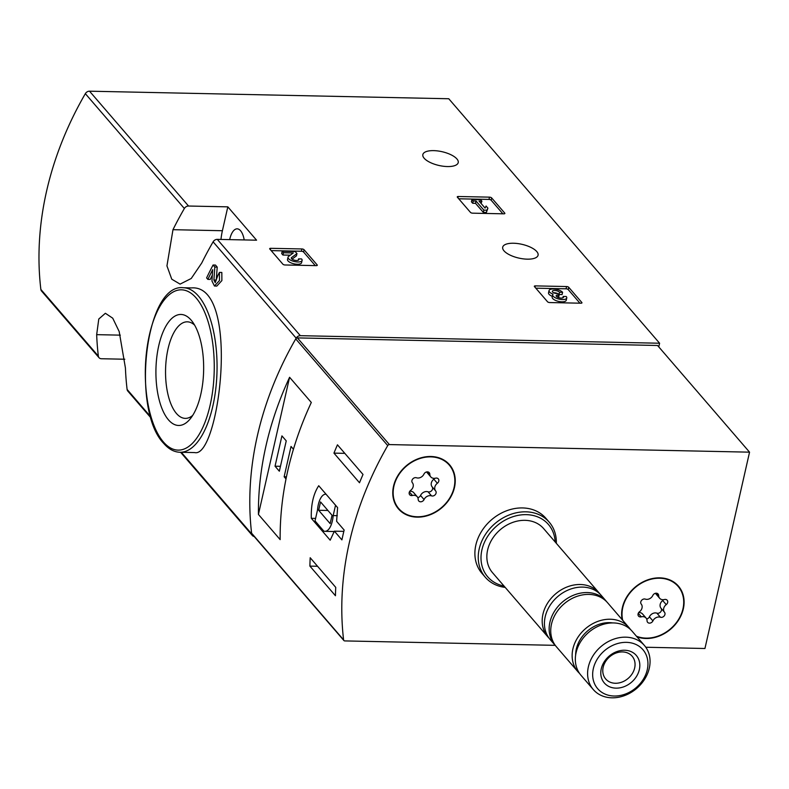 <?xml version="1.0" encoding="UTF-8"?>
<svg xmlns="http://www.w3.org/2000/svg" width="789" height="789" viewBox="0 0 789 789"><rect width="100%" height="100%" fill="white"/><g stroke="black" fill="none" stroke-linecap="round" stroke-linejoin="round"><path stroke-width="1.18" d="M151.093 418.071L127.788 391.048A4.221 3.442 -40.8 0 1 127.108 389.45A333.323 271.613 -40.8 0 1 125.421 367.99L119.178 331.538L112.728 318.184L105.371 313.282L98.783 319.012L96.672 334.654A333.323 271.613 139.2 0 0 98.359 356.115A4.221 3.442 139.2 0 0 99.039 357.703A4.221 3.442 139.2 0 0 101.377 358.739L124.81 359.232M219.441 272.402L219.5 280.539L214.45 286.012L216.807 286.082L221.877 280.588L221.827 272.461L219.441 272.402A335.848 273.675 139.2 0 0 217.882 275.41L215.219 282.669L213.898 279.996L216.255 280.046L217.212 267.106L215.456 265.065L213.069 265.015A335.848 273.675 139.2 0 0 206.6 277.906L207.872 279.385L210.229 279.434A333.323 271.613 -40.8 0 1 212.31 275.164M194.636 452.57C219.312 458.882 241.069 283.981 191.471 287.916L183.423 287.748A82.273 35.347 91.2 0 1 217.024 370.751A82.273 35.347 91.2 0 1 179.961 452.265L194.636 452.57M254.186 536.51A4.221 3.442 -40.8 0 1 252.372 535.514A4.221 3.442 -40.8 0 1 251.681 533.926A333.323 271.613 -40.8 0 1 296.161 338.156A4.221 3.442 -40.8 0 1 300.343 335.68L659.594 343.235L658.766 346.884M201.728 263.023A333.323 271.613 -40.8 0 1 213.109 241.838A4.221 3.442 -40.8 0 1 217.291 239.363L256.573 240.191L227.824 206.846L188.541 206.028A4.221 3.442 139.2 0 0 184.36 208.503A333.323 271.613 139.2 0 0 172.978 229.688L166.943 265.883L171.765 279.198L180.089 284.119L191.234 278.487L201.728 263.023M99.039 357.703L41.541 291.033A4.221 3.442 -40.8 0 1 40.86 289.435A333.323 271.613 -40.8 0 1 85.34 93.664A4.221 3.442 -40.8 0 1 89.522 91.189L448.773 98.753L659.594 343.235M304.081 249.738A1.686 0.661 -167.2 0 0 301.911 248.959L270.676 248.308A1.686 0.661 -167.2 0 0 269.67 248.673A1.686 0.661 -167.2 0 0 269.799 249.018L282.896 264.207A1.686 0.661 -167.2 0 0 285.056 264.976L316.29 265.637A1.686 0.661 -167.2 0 0 317.296 265.262A1.686 0.661 -167.2 0 0 317.178 264.926L304.081 249.738L303.558 252.007A1.686 0.661 12.8 0 0 301.398 251.237L271.16 250.606M491.655 197.931A1.686 0.661 -167.2 0 0 489.496 197.151L458.261 196.5A1.686 0.661 -167.2 0 0 457.255 196.865A1.686 0.661 -167.2 0 0 457.373 197.211L470.471 212.399A1.686 0.661 -167.2 0 0 472.631 213.168L503.865 213.829A1.686 0.661 -167.2 0 0 504.881 213.454A1.686 0.661 -167.2 0 0 504.753 213.119L491.655 197.931L491.143 200.199A1.686 0.661 12.8 0 0 488.983 199.43L458.744 198.789M568.741 287.314A1.686 0.661 -167.2 0 0 566.571 286.545L535.336 285.884A1.686 0.661 -167.2 0 0 534.331 286.249A1.686 0.661 -167.2 0 0 534.449 286.594L547.546 301.783A1.686 0.661 -167.2 0 0 549.716 302.552L580.951 303.213A1.686 0.661 -167.2 0 0 581.957 302.848A1.686 0.661 -167.2 0 0 581.828 302.503L568.741 287.314L568.218 289.593A1.686 0.661 12.8 0 0 566.058 288.813L535.82 288.182M513.521 243.239A18.147 7.062 12.8 0 0 502.701 247.184A18.147 7.062 12.8 0 0 518.827 258.082A18.147 7.062 12.8 0 0 538.078 255.222A18.147 7.062 12.8 0 0 513.521 243.239M433.664 150.63A18.147 7.062 12.8 0 0 422.845 154.575A18.147 7.062 12.8 0 0 438.97 165.473A18.147 7.062 12.8 0 0 458.222 162.613A18.147 7.062 12.8 0 0 433.664 150.63M207.872 279.385A335.848 273.675 -40.8 0 1 212.705 269.651L211.955 281.002L214.45 286.012M213.898 279.996L214.835 267.057L217.212 267.106M213.069 265.015L214.835 267.057M168.452 419.837A55.516 23.848 91.2 0 1 159.062 344.349A55.516 23.848 91.2 0 1 192.161 321.389A55.516 23.848 91.2 0 1 203.631 370.465A55.516 23.848 91.2 0 1 190.1 419.018A55.516 23.848 91.2 0 1 168.452 419.837M192.703 415.408A48.287 20.751 91.2 0 1 185.287 418.377A48.287 20.751 91.2 0 1 176.45 413.485A48.287 20.751 91.2 0 1 166.301 359.015A48.287 20.751 91.2 0 1 187.318 321.823A48.287 20.751 91.2 0 1 194.597 325.107M229.668 239.619A18.561 7.979 91.2 0 1 237.164 228.84A18.561 7.979 91.2 0 1 244.205 239.925M227.824 206.846L222.399 230.723A37.971 16.313 -88.8 0 0 220.959 239.442M579.945 303.193L568.218 289.593M562.892 297.818L563.198 296.457L566.236 296.516A7.219 2.811 -167.2 0 1 566.758 297.976A7.219 2.811 -167.2 0 1 559.105 299.12A7.219 2.811 -167.2 0 1 552.685 294.78A7.219 2.811 -167.2 0 1 553.05 294.169A7.219 2.811 -167.2 0 1 549.045 290.559A7.219 2.811 -167.2 0 1 554.992 289.119A7.219 2.811 -167.2 0 1 562.596 292.295L562.084 294.573L559.036 294.504A3.846 1.499 12.8 0 0 558.148 293.814M549.045 290.559L548.533 292.837A7.219 2.811 12.8 0 0 552.33 296.358M563.198 296.457A3.846 1.499 -167.2 0 1 563.474 297.236A3.846 1.499 -167.2 0 1 561.245 298.074A3.846 1.499 -167.2 0 1 557.448 297.167A3.363 1.312 -167.2 0 1 556.156 295.737A3.363 1.312 -167.2 0 1 558.168 294.997L559.194 295.027L557.922 293.547L556.886 293.528A3.363 1.312 -167.2 0 1 552.33 291.299A3.363 1.312 -167.2 0 1 552.349 291.249A3.846 1.499 -167.2 0 1 555.574 290.549A3.846 1.499 -167.2 0 1 559.559 292.236L559.036 294.504M559.559 292.236L562.596 292.295M557.606 293.538A3.846 1.499 12.8 0 0 553.661 292.749M559.194 295.027L558.671 297.295L557.685 297.275L558.168 294.997M552.685 294.78L552.172 297.058A7.219 2.811 12.8 0 0 558.582 301.398A7.219 2.811 12.8 0 0 566.246 300.254L566.758 297.976M502.869 213.809L491.143 200.199M481.892 201.175L480.619 199.696L471.93 199.518L473.203 200.988L476.033 201.047L483.854 210.13L483.341 212.409L486.379 212.468L487.898 208.138L486.083 206.028L485.077 208.079L479.071 201.116L481.892 201.175L481.073 203.444M483.854 210.13L486.902 210.199L486.379 212.468M476.033 201.047L475.511 203.325L483.341 212.409M473.203 200.988L472.69 203.266L475.511 203.325M471.93 199.518L471.418 201.787L472.69 203.266M486.902 210.199L487.898 208.138M315.294 265.617L303.558 252.007M302.098 260.4A7.219 2.811 -167.2 0 0 301.576 258.94L298.538 258.881A3.846 1.499 -167.2 0 1 298.814 259.66A3.846 1.499 -167.2 0 1 294.731 260.262A3.846 1.499 -167.2 0 1 291.319 257.954A3.846 1.499 -167.2 0 1 291.614 257.53L296.97 253.594L295.204 251.553L282.176 251.277L283.458 252.756L293.291 252.963L288.596 256.415A7.219 2.811 -167.2 0 0 288.034 257.204L287.512 259.482A7.219 2.811 12.8 0 0 293.932 263.812A7.219 2.811 12.8 0 0 301.585 262.678L302.098 260.4A7.219 2.811 -167.2 0 1 294.445 261.544A7.219 2.811 -167.2 0 1 288.034 257.204M283.458 252.756L282.935 255.025L290.273 255.182M282.176 251.277L281.663 253.555L282.935 255.025M296.97 253.594L296.447 255.863L292.029 259.127M298.538 258.881L298.232 260.242M334.378 531.165L341.913 539.893A333.323 271.613 -40.8 0 1 344.152 530.04L336.617 521.312L337.593 507.603L318.726 485.728C313.381 493.875 310.905 504.743 311.32 518.324L330.187 540.199L334.378 531.165L343.836 531.362M555.17 645.343L344.793 640.915A1.686 1.371 -40.8 0 1 343.59 639.859A333.323 271.613 -40.8 0 1 387.724 445.578A1.686 1.371 -40.8 0 1 389.401 444.582L749.55 452.166L704.942 648.499L645.796 647.246M343.866 640.5L251.869 533.818A1.686 1.371 -40.8 0 1 251.592 533.177A333.323 271.613 -40.8 0 1 295.727 338.895A1.686 1.371 -40.8 0 1 297.404 337.899L657.553 345.483L749.55 452.166M335.739 587.371A333.323 271.613 139.2 0 0 335.453 595.744L309.899 566.107A333.323 271.613 -40.8 0 1 310.185 557.734L335.739 587.371M337.455 444.818L363.009 474.455A333.323 271.613 139.2 0 0 359.498 482.76L333.944 453.123A333.323 271.613 -40.8 0 1 337.455 444.818M280.154 539.627A333.323 271.613 -40.8 0 1 311.31 402.469L289.593 377.28A333.323 271.613 139.2 0 0 258.427 514.438L280.154 539.627M505.197 587.391A42.192 34.381 -40.8 0 1 485.334 577.282L481.98 573.396A42.192 34.381 -40.8 0 1 491.488 519.803A42.192 34.381 -40.8 0 1 545.889 518.284L549.243 522.18A42.192 34.381 -40.8 0 1 556.324 543.305M417.115 517.14A33.749 27.507 -40.8 0 1 398.445 508.866A33.749 27.507 -40.8 0 1 406.039 465.993A33.749 27.507 -40.8 0 1 449.572 464.78A33.749 27.507 -40.8 0 1 449.957 498.332A33.749 27.507 -40.8 0 1 417.115 517.14M622.176 619.681A33.749 27.507 -40.8 0 1 640.698 583.17A33.749 27.507 -40.8 0 1 678.432 586.128A33.749 27.507 -40.8 0 1 678.826 619.681A33.749 27.507 -40.8 0 1 645.984 638.498A33.749 27.507 -40.8 0 1 636.97 636.841M677.435 585.053A33.749 27.507 -40.8 0 1 679.191 587.766M399.944 509.862A33.749 27.507 -40.8 0 1 397.518 507.721M448.576 463.705A33.749 27.507 -40.8 0 1 450.332 466.417M614.207 696.026A29.874 24.341 -40.8 0 1 599.995 655.284A29.874 24.341 -40.8 0 1 646.704 656.27A29.874 24.341 -40.8 0 1 614.207 696.026M616.002 688.146A21.096 17.19 -40.8 0 1 605.962 659.377A21.096 17.19 -40.8 0 1 638.952 660.068A21.096 17.19 -40.8 0 1 616.002 688.146M611.948 697.811A33.749 27.507 -40.8 0 1 593.269 689.537A33.749 27.507 -40.8 0 1 600.873 646.664A33.749 27.507 -40.8 0 1 644.396 645.451A33.749 27.507 -40.8 0 1 644.791 678.994A33.749 27.507 -40.8 0 1 611.948 697.811M593.269 689.537L581.01 675.305A33.749 27.507 -40.8 0 1 588.604 632.433A33.749 27.507 -40.8 0 1 632.127 631.22L644.396 645.451M575.645 655.018A29.952 24.41 -40.8 0 1 612.846 622.935M579.511 673.372A33.749 27.507 -40.8 0 1 577.814 671.607A33.749 27.507 -40.8 0 1 585.408 628.734A33.749 27.507 -40.8 0 1 628.941 627.521A33.749 27.507 -40.8 0 1 630.431 629.454M577.814 671.607L556.413 646.783A33.749 27.507 -40.8 0 1 564.007 603.91A33.749 27.507 -40.8 0 1 607.54 602.697L628.941 627.521M555.634 645.836A33.749 27.507 -40.8 0 1 554.815 644.929A33.749 27.507 -40.8 0 1 562.419 602.056A33.749 27.507 -40.8 0 1 605.942 600.843A33.749 27.507 -40.8 0 1 606.711 601.8M554.815 644.929L550.101 639.465A33.749 27.507 -40.8 0 1 557.705 596.592A33.749 27.507 -40.8 0 1 601.228 595.379L605.942 600.843M549.036 638.133A33.749 27.507 -40.8 0 1 547.862 636.881A33.749 27.507 -40.8 0 1 555.466 593.999A33.749 27.507 -40.8 0 1 598.989 592.795A33.749 27.507 -40.8 0 1 600.064 594.127M547.862 636.881L492.523 572.696A33.749 27.507 -40.8 0 1 500.127 529.823A33.749 27.507 -40.8 0 1 543.651 528.61L598.989 592.795M504.033 586.04A40.081 32.665 -40.8 0 1 482.099 549.085A40.081 32.665 -40.8 0 1 521.825 514.822A40.081 32.665 -40.8 0 1 555.15 541.954M485.334 577.282A42.192 34.381 -40.8 0 1 494.841 523.689A42.192 34.381 -40.8 0 1 549.243 522.18M615.361 683.264A17.447 14.212 -40.8 0 1 605.715 678.984A17.447 14.212 -40.8 0 1 609.641 656.823A17.447 14.212 -40.8 0 1 632.127 656.201A17.447 14.212 -40.8 0 1 632.334 673.54A17.447 14.212 -40.8 0 1 615.361 683.264M311.32 518.324L315.59 518.412M325.739 494.21L326.044 494.22A18.561 7.979 -88.8 0 0 325.739 494.21A18.561 7.979 -88.8 0 0 317.513 509.96L315.028 520.908L323.825 531.125A18.561 7.979 -88.8 0 0 324.96 531.332A18.561 7.979 -88.8 0 0 333.185 515.582L335.542 505.226M337.298 515.671L333.185 515.582M318.657 510.276L330.147 523.61L332.051 515.276L320.551 501.932L318.657 510.276L327.908 510.473M317.543 566.265L309.899 566.107M344.813 453.359L333.944 453.123M275.036 466.21L279.345 471.211L286.239 440.883L281.929 435.883L275.036 466.21L280.46 466.319M293.439 449.237L291.033 446.446L284.139 476.763L286.012 478.933M289.593 377.28L258.427 514.438M286.446 476.812L284.139 476.763M622.738 620.332A33.335 27.161 -40.8 0 1 640.441 583.722A33.335 27.161 -40.8 0 1 678.116 586.405A33.335 27.161 -40.8 0 1 682.958 608.802A33.335 27.161 -40.8 0 1 636.407 636.19M658.677 595.567A5.829 4.754 139.2 0 0 659.653 598.279A5.829 4.754 139.2 0 0 664.446 599.522A3.334 2.712 139.2 0 1 667.178 600.232A3.334 2.712 139.2 0 1 666.222 604.621A5.829 4.754 -40.8 0 0 664.496 612.244A3.334 2.712 139.2 0 1 664.2 615.933A3.334 2.712 139.2 0 1 660.423 617.235A5.829 4.754 139.2 0 0 652.917 620.904A3.334 2.712 139.2 0 1 647.621 622.324A3.334 2.712 139.2 0 1 647.059 620.775A5.829 4.754 139.2 0 0 646.083 618.073A5.829 4.754 139.2 0 0 641.299 616.83A3.334 2.712 139.2 0 1 638.557 616.12A3.334 2.712 139.2 0 1 639.514 611.722A5.829 4.754 139.2 0 0 641.24 604.098A3.334 2.712 139.2 0 1 641.536 600.409A3.334 2.712 139.2 0 1 645.323 599.117A5.829 4.754 139.2 0 0 652.819 595.448A3.334 2.712 139.2 0 1 658.115 594.018A3.334 2.712 139.2 0 1 658.677 595.567L656.665 593.239M675.009 582.913A33.335 27.161 -40.8 0 1 676.193 584.185L678.116 586.405M655.551 593.269A5.829 4.754 139.2 0 0 656.142 594.196L659.653 598.279M646.674 619A3.334 2.712 139.2 0 0 649.406 616.83A5.829 4.754 139.2 0 1 656.902 613.152A3.334 2.712 139.2 0 0 660.689 611.86A3.334 2.712 139.2 0 0 660.975 608.171A5.829 4.754 139.2 0 1 662.711 600.547A3.334 2.712 139.2 0 0 663.559 599.679M646.083 618.073L642.571 614A5.829 4.754 139.2 0 0 638.666 612.589M454.099 487.454A33.335 27.161 -40.8 0 1 429.985 514.448A33.335 27.161 -40.8 0 1 398.761 508.589A33.335 27.161 -40.8 0 1 406.266 466.25A33.335 27.161 -40.8 0 1 449.247 465.056A33.335 27.161 -40.8 0 1 454.099 487.454M429.808 474.219A5.829 4.754 139.2 0 0 430.794 476.921A5.829 4.754 139.2 0 0 435.577 478.164A3.334 2.712 139.2 0 1 438.309 478.874A3.334 2.712 139.2 0 1 437.362 483.272A5.829 4.754 -40.8 0 0 435.627 490.896A3.334 2.712 139.2 0 1 435.331 494.585A3.334 2.712 139.2 0 1 431.553 495.877A5.829 4.754 139.2 0 0 424.058 499.555A3.334 2.712 139.2 0 1 418.762 500.976A3.334 2.712 139.2 0 1 418.2 499.427A5.829 4.754 139.2 0 0 417.213 496.725A5.829 4.754 139.2 0 0 412.43 495.482A3.334 2.712 139.2 0 1 409.698 494.772A3.334 2.712 139.2 0 1 410.645 490.373A5.829 4.754 139.2 0 0 412.381 482.75A3.334 2.712 139.2 0 1 412.677 479.061A3.334 2.712 139.2 0 1 416.454 477.769A5.829 4.754 139.2 0 0 423.959 474.09A3.334 2.712 139.2 0 1 429.246 472.67A3.334 2.712 139.2 0 1 429.808 474.219L427.806 471.891M398.761 508.589L396.847 506.37A33.335 27.161 -40.8 0 1 395.762 505.009M446.15 461.565A33.335 27.161 -40.8 0 1 447.333 462.837L449.247 465.056M426.681 471.921A5.829 4.754 139.2 0 0 427.283 472.848L430.794 476.921M417.815 497.652A3.334 2.712 139.2 0 0 420.537 495.482A5.829 4.754 139.2 0 1 428.042 491.803A3.334 2.712 139.2 0 0 431.82 490.511A3.334 2.712 139.2 0 0 432.116 486.823A5.829 4.754 139.2 0 1 433.851 479.199A3.334 2.712 139.2 0 0 434.7 478.331M417.213 496.725L413.702 492.642A5.829 4.754 139.2 0 0 409.797 491.241M127.108 389.45L150.738 416.868M181.292 452.294L251.681 533.926M213.109 241.838L296.161 338.156M85.34 93.664L184.36 208.503M40.86 289.435L98.359 356.115M217.291 239.363L300.343 335.68M89.522 91.189L188.541 206.028M163.422 441.978A80.162 34.44 91.2 0 1 161.686 303.479A80.162 34.44 91.2 0 1 214.243 364.439A80.162 34.44 91.2 0 1 163.422 441.978M172.978 229.688L222.399 230.723M96.672 334.654L120.313 335.147M581.828 302.503L581.7 303.104M566.571 286.545L566.058 288.813M535.336 285.884L535.031 287.255M504.753 213.119L504.615 213.711M489.496 197.151L488.983 199.43M458.261 196.5L457.945 197.871M317.178 264.926L317.04 265.518M301.911 248.959L301.398 251.237M270.676 248.308L270.371 249.679M291.614 257.53L291.407 258.457M295.727 338.895L387.724 445.578M251.592 533.177L343.59 639.859M297.404 337.899L389.401 444.582M662.711 600.547L666.222 604.621M660.975 608.171L664.496 612.244M656.902 613.152L660.423 617.235M649.406 616.83L652.917 620.904M638.262 613.309L641.299 616.83M433.851 479.199L437.362 483.272M432.116 486.823L435.627 490.896M428.042 491.803L431.553 495.877M420.537 495.482L424.058 499.555M409.392 491.961L412.43 495.482M180.592 452.275L252.372 535.514M183.423 287.748C145.294 282.758 130.885 410.073 163.727 443.398C168.649 449.099 174.053 452.058 179.961 452.265M334.27 531.53L324.96 531.332"/></g></svg>
